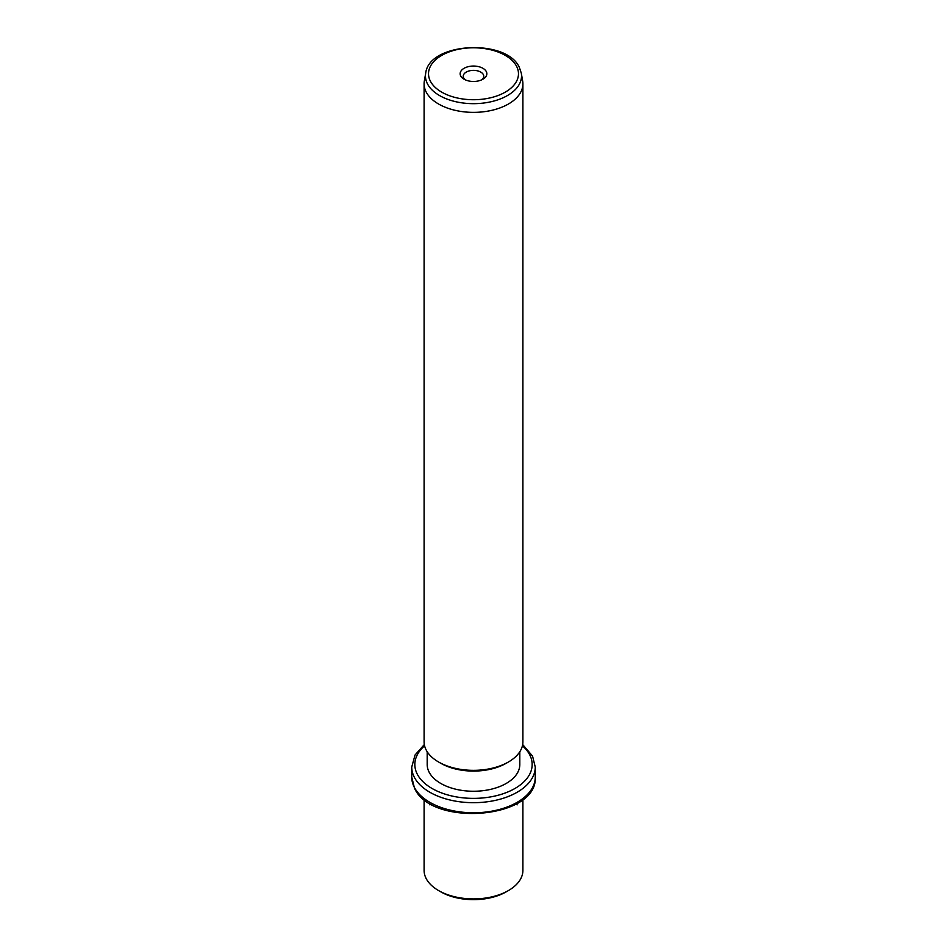 <?xml version="1.0" encoding="UTF-8"?>
<svg xmlns="http://www.w3.org/2000/svg" width="947" height="947" viewBox="0 0 947 947"><rect width="100%" height="100%" fill="white"/><g stroke="black" fill="none" stroke-linecap="round" stroke-linejoin="round"><path stroke-width="1.42" d="M508.432 890.559L506.254 891.814A46.308 26.741 180 0 1 440.746 891.814L438.568 890.559A49.398 28.517 0 0 0 508.432 890.559A49.398 28.517 0 0 0 522.898 870.388L522.898 799.422M424.102 799.422L424.102 870.388A49.398 28.517 0 0 0 426.103 878.425A49.398 28.517 0 0 0 438.568 890.559M519.808 751.74L519.808 764.513A46.308 26.741 180 0 1 480.082 790.982A46.308 26.741 180 0 1 429.062 772.042A46.308 26.741 180 0 1 427.192 764.513L427.192 751.74M508.432 761.992L506.254 763.246A46.308 26.741 180 0 1 440.746 763.246L438.568 761.992A49.398 28.517 0 0 0 508.432 761.992A49.398 28.517 0 0 0 522.898 741.821L522.898 83.845A49.398 28.517 180 0 1 480.52 112.077A49.398 28.517 180 0 1 426.103 91.871A49.398 28.517 180 0 1 424.102 83.845A49.398 28.517 180 0 1 424.339 81.016L425.7 73.179A48.037 27.735 180 0 0 427.405 83.738A48.037 27.735 180 0 0 482.686 103.152A48.037 27.735 180 0 0 521.3 73.179L522.661 81.016A49.398 28.517 180 0 1 522.898 83.845M424.102 83.845L424.102 741.821A49.398 28.517 0 0 0 426.103 749.846A49.398 28.517 0 0 0 438.568 761.992M486.308 71.593A13.353 7.706 180 0 1 482.934 79.217A13.353 7.706 180 0 1 464.066 79.217A13.353 7.706 180 0 1 460.692 75.938A13.353 7.706 180 0 1 469.748 66.361A13.353 7.706 180 0 1 486.308 71.593M481.703 79.844A10.263 5.919 0 0 0 483.763 76.281A10.263 5.919 0 0 0 483.349 74.612A10.263 5.919 0 0 0 472.044 70.421A10.263 5.919 0 0 0 463.237 76.281A10.263 5.919 0 0 0 463.651 77.95A10.263 5.919 0 0 0 465.297 79.844M431.122 804.098L429.831 804.843M515.878 804.098L517.169 804.843M414.241 787.146A61.756 35.655 180 0 1 411.744 777.12L414.455 788.046C431.181 827.394 537.979 819.025 535.256 777.12A61.756 35.655 180 0 1 482.283 812.408A61.756 35.655 180 0 1 414.241 787.146M522.673 744.543L532.545 756.097L535.256 767.034A61.756 35.655 180 0 1 482.283 802.322A61.756 35.655 180 0 1 414.241 777.073A61.756 35.655 180 0 1 411.744 767.034L411.744 777.12M522.413 745.81A58.667 33.867 180 0 1 529.787 754.972A58.667 33.867 180 0 1 490.013 797.007A58.667 33.867 180 0 1 417.213 774.042A58.667 33.867 180 0 1 424.587 745.81M516.66 66.456A44.983 25.971 180 0 1 486.166 98.677A44.983 25.971 180 0 1 430.34 81.075A44.983 25.971 180 0 1 460.834 48.842A44.983 25.971 180 0 1 516.66 66.456M535.256 767.034L535.256 777.12M424.327 744.543L415.046 754.996L411.744 767.034M425.7 73.179C429.062 42.165 506.811 38.294 519.418 67.568L521.3 73.179"/></g></svg>
